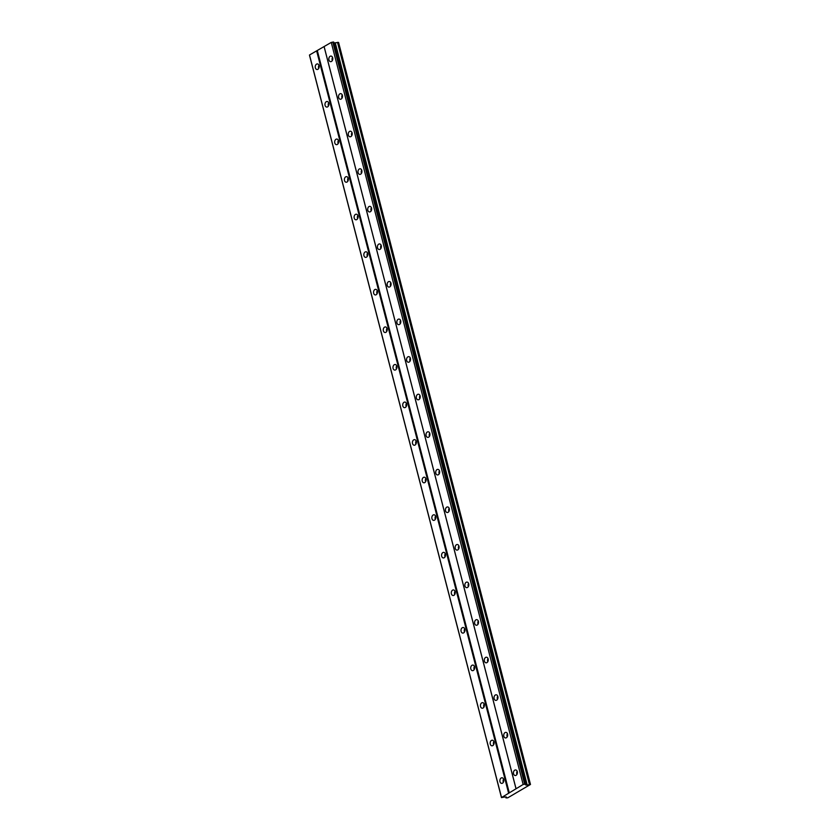 <?xml version="1.0" encoding="UTF-8"?>
<svg xmlns="http://www.w3.org/2000/svg" width="840" height="840" viewBox="0 0 840 840"><rect width="100%" height="100%" fill="white"/><g stroke="black" fill="none" stroke-linecap="round" stroke-linejoin="round"><path stroke-width="1.26" d="M513.555 773.819A2.804 1.974 -85.8 0 0 515.225 775.53A2.804 1.974 -85.8 0 0 517.293 771.655A2.804 1.974 -85.8 0 0 515.634 769.944A2.804 1.974 -85.8 0 0 513.555 773.819M517.167 771.267A2.804 1.974 -85.8 0 0 516.799 774.06A2.804 1.974 -85.8 0 0 516.926 774.449M328.944 59.945A2.804 1.974 -85.8 0 0 330.603 61.666A2.804 1.974 -85.8 0 0 332.671 57.792A2.804 1.974 -85.8 0 0 331.012 56.07A2.804 1.974 -85.8 0 0 328.944 59.945M332.546 57.393A2.804 1.974 -85.8 0 0 332.178 60.186A2.804 1.974 -85.8 0 0 332.315 60.585M338.656 97.524A2.804 1.974 -85.8 0 0 340.316 99.236A2.804 1.974 -85.8 0 0 342.394 95.361A2.804 1.974 -85.8 0 0 340.736 93.65A2.804 1.974 -85.8 0 0 338.656 97.524M342.258 94.962A2.804 1.974 -85.8 0 0 341.901 97.755A2.804 1.974 -85.8 0 0 342.027 98.154M348.369 135.093A2.804 1.974 -85.8 0 0 350.038 136.804A2.804 1.974 -85.8 0 0 352.107 132.93A2.804 1.974 -85.8 0 0 350.448 131.219A2.804 1.974 -85.8 0 0 348.369 135.093M351.981 132.542A2.804 1.974 -85.8 0 0 351.614 135.334A2.804 1.974 -85.8 0 0 351.74 135.723M358.092 172.662A2.804 1.974 -85.8 0 0 359.751 174.384A2.804 1.974 -85.8 0 0 361.83 170.51A2.804 1.974 -85.8 0 0 360.161 168.787A2.804 1.974 -85.8 0 0 358.092 172.662M361.694 170.111A2.804 1.974 -85.8 0 0 361.337 172.904A2.804 1.974 -85.8 0 0 361.463 173.303M367.805 210.231A2.804 1.974 -85.8 0 0 369.464 211.953A2.804 1.974 -85.8 0 0 371.543 208.078A2.804 1.974 -85.8 0 0 369.883 206.357A2.804 1.974 -85.8 0 0 367.805 210.231M371.417 207.679A2.804 1.974 -85.8 0 0 371.049 210.472A2.804 1.974 -85.8 0 0 371.175 210.872M377.528 247.81A2.804 1.974 -85.8 0 0 379.187 249.522A2.804 1.974 -85.8 0 0 381.255 245.648A2.804 1.974 -85.8 0 0 379.596 243.936A2.804 1.974 -85.8 0 0 377.528 247.81M381.129 245.259A2.804 1.974 -85.8 0 0 380.762 248.052A2.804 1.974 -85.8 0 0 380.898 248.441M387.24 285.38A2.804 1.974 -85.8 0 0 388.899 287.102A2.804 1.974 -85.8 0 0 390.978 283.227A2.804 1.974 -85.8 0 0 389.319 281.505A2.804 1.974 -85.8 0 0 387.24 285.38M390.852 282.828A2.804 1.974 -85.8 0 0 390.485 285.621A2.804 1.974 -85.8 0 0 390.611 286.01M396.953 322.949A2.804 1.974 -85.8 0 0 398.622 324.671A2.804 1.974 -85.8 0 0 400.691 320.796A2.804 1.974 -85.8 0 0 399.031 319.074A2.804 1.974 -85.8 0 0 396.953 322.949M400.565 320.397A2.804 1.974 -85.8 0 0 400.197 323.19A2.804 1.974 -85.8 0 0 400.334 323.589M406.675 360.528A2.804 1.974 -85.8 0 0 408.334 362.24A2.804 1.974 -85.8 0 0 410.413 358.365A2.804 1.974 -85.8 0 0 408.744 356.654A2.804 1.974 -85.8 0 0 406.675 360.528M410.277 357.977A2.804 1.974 -85.8 0 0 409.92 360.759A2.804 1.974 -85.8 0 0 410.046 361.158M416.388 398.097A2.804 1.974 -85.8 0 0 418.058 399.808A2.804 1.974 -85.8 0 0 420.126 395.934A2.804 1.974 -85.8 0 0 418.467 394.223A2.804 1.974 -85.8 0 0 416.388 398.097M420 395.546A2.804 1.974 -85.8 0 0 419.632 398.339A2.804 1.974 -85.8 0 0 419.759 398.727M426.111 435.666A2.804 1.974 -85.8 0 0 427.77 437.388A2.804 1.974 -85.8 0 0 429.839 433.514A2.804 1.974 -85.8 0 0 428.18 431.792A2.804 1.974 -85.8 0 0 426.111 435.666M429.713 433.115A2.804 1.974 -85.8 0 0 429.345 435.907A2.804 1.974 -85.8 0 0 429.481 436.306M435.824 473.245A2.804 1.974 -85.8 0 0 437.483 474.957A2.804 1.974 -85.8 0 0 439.562 471.082A2.804 1.974 -85.8 0 0 437.903 469.371A2.804 1.974 -85.8 0 0 435.824 473.245M439.435 470.683A2.804 1.974 -85.8 0 0 439.068 473.477A2.804 1.974 -85.8 0 0 439.194 473.876M445.546 510.815A2.804 1.974 -85.8 0 0 447.206 512.526A2.804 1.974 -85.8 0 0 449.274 508.652A2.804 1.974 -85.8 0 0 447.615 506.94A2.804 1.974 -85.8 0 0 445.546 510.815M449.148 508.263A2.804 1.974 -85.8 0 0 448.781 511.056A2.804 1.974 -85.8 0 0 448.917 511.445M455.259 548.384A2.804 1.974 -85.8 0 0 456.918 550.106A2.804 1.974 -85.8 0 0 458.997 546.231A2.804 1.974 -85.8 0 0 457.328 544.509A2.804 1.974 -85.8 0 0 455.259 548.384M458.861 545.832A2.804 1.974 -85.8 0 0 458.504 548.625A2.804 1.974 -85.8 0 0 458.63 549.014M464.971 585.952A2.804 1.974 -85.8 0 0 466.641 587.675A2.804 1.974 -85.8 0 0 468.709 583.8A2.804 1.974 -85.8 0 0 467.05 582.078A2.804 1.974 -85.8 0 0 464.971 585.952M468.584 583.401A2.804 1.974 -85.8 0 0 468.216 586.194A2.804 1.974 -85.8 0 0 468.342 586.593M474.695 623.532A2.804 1.974 -85.8 0 0 476.354 625.244A2.804 1.974 -85.8 0 0 478.422 621.369A2.804 1.974 -85.8 0 0 476.763 619.658A2.804 1.974 -85.8 0 0 474.695 623.532M478.296 620.981A2.804 1.974 -85.8 0 0 477.939 623.774A2.804 1.974 -85.8 0 0 478.065 624.162M484.407 661.101A2.804 1.974 -85.8 0 0 486.066 662.823A2.804 1.974 -85.8 0 0 488.145 658.938A2.804 1.974 -85.8 0 0 486.486 657.226A2.804 1.974 -85.8 0 0 484.407 661.101M488.019 658.55A2.804 1.974 -85.8 0 0 487.652 661.343A2.804 1.974 -85.8 0 0 487.778 661.731M494.13 698.67A2.804 1.974 -85.8 0 0 495.789 700.392A2.804 1.974 -85.8 0 0 497.858 696.518A2.804 1.974 -85.8 0 0 496.199 694.796A2.804 1.974 -85.8 0 0 494.13 698.67M497.731 696.119A2.804 1.974 -85.8 0 0 497.364 698.912A2.804 1.974 -85.8 0 0 497.501 699.311M503.843 736.25A2.804 1.974 -85.8 0 0 505.502 737.961A2.804 1.974 -85.8 0 0 507.581 734.087A2.804 1.974 -85.8 0 0 505.921 732.375A2.804 1.974 -85.8 0 0 503.843 736.25M507.444 733.698A2.804 1.974 -85.8 0 0 507.087 736.481A2.804 1.974 -85.8 0 0 507.213 736.88M499.979 781.662A2.804 1.974 -85.8 0 0 501.638 783.384A2.804 1.974 -85.8 0 0 503.717 779.51A2.804 1.974 -85.8 0 0 502.047 777.788A2.804 1.974 -85.8 0 0 499.979 781.662M503.58 779.111A2.804 1.974 -85.8 0 0 503.223 781.904A2.804 1.974 -85.8 0 0 503.349 782.303M315.357 67.798A2.804 1.974 -85.8 0 0 317.016 69.51A2.804 1.974 -85.8 0 0 319.095 65.636A2.804 1.974 -85.8 0 0 317.436 63.924A2.804 1.974 -85.8 0 0 315.357 67.798M318.969 65.247A2.804 1.974 -85.8 0 0 318.602 68.04A2.804 1.974 -85.8 0 0 318.728 68.428M325.08 105.367A2.804 1.974 -85.8 0 0 326.739 107.079A2.804 1.974 -85.8 0 0 328.808 103.205A2.804 1.974 -85.8 0 0 327.149 101.493A2.804 1.974 -85.8 0 0 325.08 105.367M328.681 102.816A2.804 1.974 -85.8 0 0 328.314 105.609A2.804 1.974 -85.8 0 0 328.451 105.998M334.793 142.936A2.804 1.974 -85.8 0 0 336.452 144.659A2.804 1.974 -85.8 0 0 338.531 140.784A2.804 1.974 -85.8 0 0 336.861 139.062A2.804 1.974 -85.8 0 0 334.793 142.936M338.394 140.385A2.804 1.974 -85.8 0 0 338.037 143.178A2.804 1.974 -85.8 0 0 338.163 143.577M344.505 180.516A2.804 1.974 -85.8 0 0 346.175 182.228A2.804 1.974 -85.8 0 0 348.243 178.353A2.804 1.974 -85.8 0 0 346.584 176.642A2.804 1.974 -85.8 0 0 344.505 180.516M348.117 177.954A2.804 1.974 -85.8 0 0 347.75 180.747A2.804 1.974 -85.8 0 0 347.876 181.146M354.228 218.085A2.804 1.974 -85.8 0 0 355.887 219.797A2.804 1.974 -85.8 0 0 357.966 215.922A2.804 1.974 -85.8 0 0 356.296 214.21A2.804 1.974 -85.8 0 0 354.228 218.085M357.83 215.534A2.804 1.974 -85.8 0 0 357.473 218.327A2.804 1.974 -85.8 0 0 357.599 218.715M363.941 255.654A2.804 1.974 -85.8 0 0 365.6 257.376A2.804 1.974 -85.8 0 0 367.679 253.502A2.804 1.974 -85.8 0 0 366.019 251.78A2.804 1.974 -85.8 0 0 363.941 255.654M367.553 253.103A2.804 1.974 -85.8 0 0 367.185 255.896A2.804 1.974 -85.8 0 0 367.311 256.295M373.663 293.233A2.804 1.974 -85.8 0 0 375.322 294.945A2.804 1.974 -85.8 0 0 377.391 291.07A2.804 1.974 -85.8 0 0 375.732 289.349A2.804 1.974 -85.8 0 0 373.663 293.233M377.265 290.671A2.804 1.974 -85.8 0 0 376.897 293.465A2.804 1.974 -85.8 0 0 377.034 293.864M383.376 330.803A2.804 1.974 -85.8 0 0 385.035 332.514A2.804 1.974 -85.8 0 0 387.114 328.639A2.804 1.974 -85.8 0 0 385.455 326.928A2.804 1.974 -85.8 0 0 383.376 330.803M386.978 328.251A2.804 1.974 -85.8 0 0 386.62 331.044A2.804 1.974 -85.8 0 0 386.747 331.433M393.089 368.372A2.804 1.974 -85.8 0 0 394.758 370.094A2.804 1.974 -85.8 0 0 396.827 366.219A2.804 1.974 -85.8 0 0 395.168 364.497A2.804 1.974 -85.8 0 0 393.089 368.372M396.701 365.82A2.804 1.974 -85.8 0 0 396.333 368.613A2.804 1.974 -85.8 0 0 396.459 369.002M402.812 405.941A2.804 1.974 -85.8 0 0 404.471 407.663A2.804 1.974 -85.8 0 0 406.55 403.788A2.804 1.974 -85.8 0 0 404.88 402.066A2.804 1.974 -85.8 0 0 402.812 405.941M406.413 403.389A2.804 1.974 -85.8 0 0 406.056 406.182A2.804 1.974 -85.8 0 0 406.182 406.581M412.524 443.52A2.804 1.974 -85.8 0 0 414.183 445.231A2.804 1.974 -85.8 0 0 416.262 441.357A2.804 1.974 -85.8 0 0 414.603 439.645A2.804 1.974 -85.8 0 0 412.524 443.52M416.136 440.969A2.804 1.974 -85.8 0 0 415.769 443.751A2.804 1.974 -85.8 0 0 415.894 444.15M422.247 481.089A2.804 1.974 -85.8 0 0 423.906 482.8A2.804 1.974 -85.8 0 0 425.975 478.926A2.804 1.974 -85.8 0 0 424.316 477.215A2.804 1.974 -85.8 0 0 422.247 481.089M425.849 478.538A2.804 1.974 -85.8 0 0 425.481 481.331A2.804 1.974 -85.8 0 0 425.618 481.719M431.959 518.658A2.804 1.974 -85.8 0 0 433.619 520.38A2.804 1.974 -85.8 0 0 435.697 516.506A2.804 1.974 -85.8 0 0 434.038 514.784A2.804 1.974 -85.8 0 0 431.959 518.658M435.572 516.106A2.804 1.974 -85.8 0 0 435.204 518.899A2.804 1.974 -85.8 0 0 435.33 519.298M441.672 556.238A2.804 1.974 -85.8 0 0 443.342 557.949A2.804 1.974 -85.8 0 0 445.41 554.075A2.804 1.974 -85.8 0 0 443.751 552.363A2.804 1.974 -85.8 0 0 441.672 556.238M445.284 553.675A2.804 1.974 -85.8 0 0 444.917 556.469A2.804 1.974 -85.8 0 0 445.053 556.868M451.395 593.807A2.804 1.974 -85.8 0 0 453.054 595.518A2.804 1.974 -85.8 0 0 455.133 591.644A2.804 1.974 -85.8 0 0 453.464 589.932A2.804 1.974 -85.8 0 0 451.395 593.807M454.997 591.255A2.804 1.974 -85.8 0 0 454.64 594.048A2.804 1.974 -85.8 0 0 454.766 594.437M461.108 631.375A2.804 1.974 -85.8 0 0 462.777 633.098A2.804 1.974 -85.8 0 0 464.846 629.223A2.804 1.974 -85.8 0 0 463.187 627.501A2.804 1.974 -85.8 0 0 461.108 631.375M464.719 628.824A2.804 1.974 -85.8 0 0 464.352 631.617A2.804 1.974 -85.8 0 0 464.478 632.016M470.831 668.945A2.804 1.974 -85.8 0 0 472.49 670.667A2.804 1.974 -85.8 0 0 474.558 666.792A2.804 1.974 -85.8 0 0 472.899 665.07A2.804 1.974 -85.8 0 0 470.831 668.945M474.432 666.393A2.804 1.974 -85.8 0 0 474.065 669.186A2.804 1.974 -85.8 0 0 474.201 669.585M480.543 706.524A2.804 1.974 -85.8 0 0 482.202 708.236A2.804 1.974 -85.8 0 0 484.281 704.361A2.804 1.974 -85.8 0 0 482.622 702.65A2.804 1.974 -85.8 0 0 480.543 706.524M484.155 703.973A2.804 1.974 -85.8 0 0 483.788 706.766A2.804 1.974 -85.8 0 0 483.913 707.154M490.266 744.093A2.804 1.974 -85.8 0 0 491.925 745.815A2.804 1.974 -85.8 0 0 493.994 741.941A2.804 1.974 -85.8 0 0 492.334 740.219A2.804 1.974 -85.8 0 0 490.266 744.093M493.868 741.542A2.804 1.974 -85.8 0 0 493.5 744.335A2.804 1.974 -85.8 0 0 493.637 744.723M530.481 784.466L527.216 785.106L525.693 784.99L525.62 784.098L523.152 784.466L501.469 797.591L504.987 796.961L506.51 797.076L505.985 797.916L507.749 797.832L530.481 784.466L338.572 42.41L333.942 42.956M501.406 797.034L309.498 54.989L331.244 42.42L333.711 42.053L525.62 784.098M501.469 797.591L309.614 55.419M524.895 784.046L332.987 42M523.152 784.466L331.244 42.42M332.766 42.053L524.674 784.098M516.012 788.592L324.104 46.547M324.125 46.767L516.033 788.812M509.25 792.74L317.342 50.694M316.638 50.862L508.546 792.908M501.459 797.517L309.55 55.471M505.985 797.916L505.743 797.024M529.41 784.381L337.502 42.336M527.216 785.106L335.307 43.06"/></g></svg>
